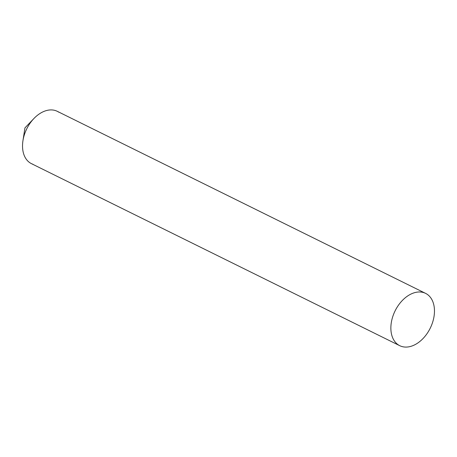 <?xml version="1.0" encoding="UTF-8"?>
<svg xmlns="http://www.w3.org/2000/svg" width="457" height="457" viewBox="0 0 457 457"><rect width="100%" height="100%" fill="white"/><g stroke="black" fill="none" stroke-linecap="round" stroke-linejoin="round"><path stroke-width="0.69" d="M32.955 164.274A29.174 19.588 -63.7 0 1 22.947 140.699A29.174 19.588 -63.7 0 1 33.909 118.523A29.174 19.588 -63.7 0 1 55.708 110.668A29.174 19.588 -63.7 0 1 58.713 112.154M425.598 293.371L57.262 111.314A29.174 19.588 116.3 0 0 55.708 110.668A29.174 19.588 116.3 0 0 26.238 129.925A29.174 19.588 116.3 0 0 31.402 163.629L399.738 345.686A29.174 19.588 116.3 0 0 401.292 346.332A29.174 19.588 116.3 0 0 430.762 327.075A29.174 19.588 116.3 0 0 425.598 293.371A29.174 19.588 116.3 0 0 424.045 292.726A29.174 19.588 116.3 0 0 394.574 311.977A29.174 19.588 116.3 0 0 399.738 345.686M33.909 118.523L24.946 127.891L22.947 140.699"/></g></svg>
